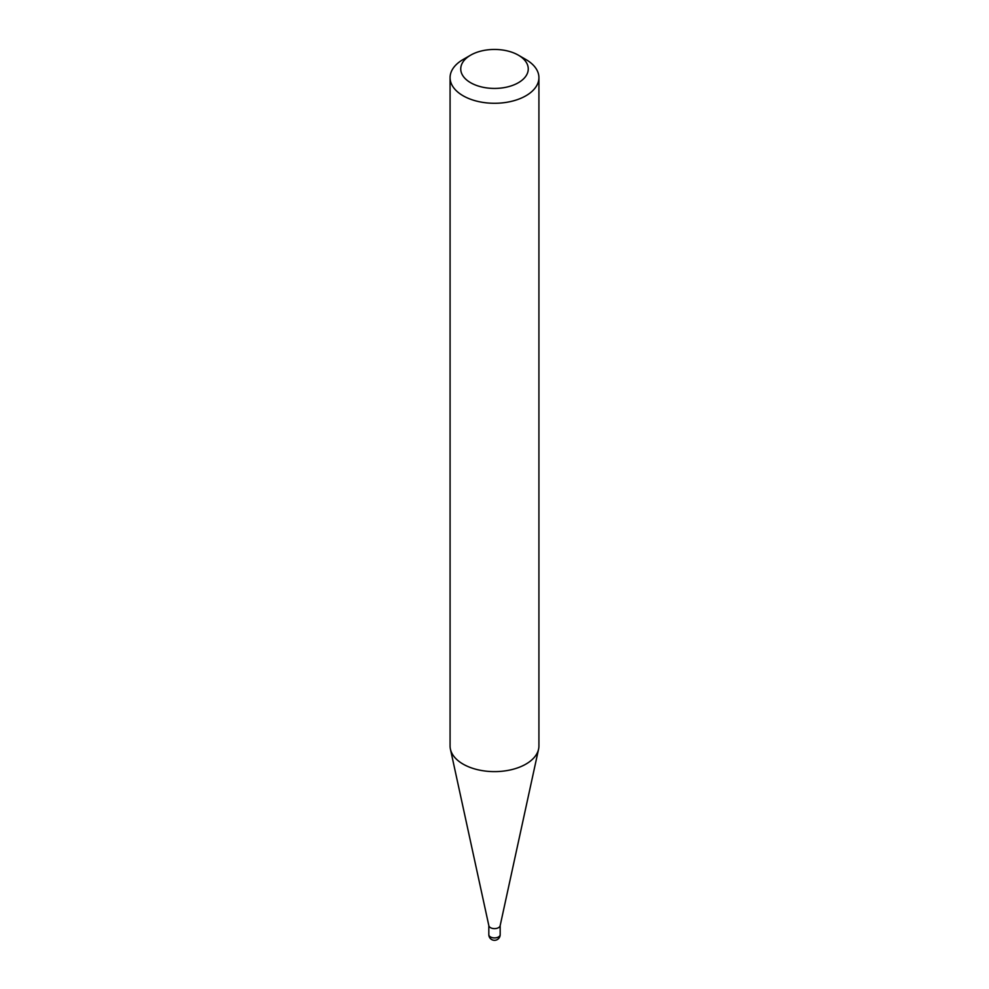 <?xml version="1.0" encoding="UTF-8"?>
<svg xmlns="http://www.w3.org/2000/svg" width="989" height="989" viewBox="0 0 989 989"><rect width="100%" height="100%" fill="white"/><g stroke="black" fill="none" stroke-linecap="round" stroke-linejoin="round"><path stroke-width="1.48" d="M500.174 925.345A5.674 3.276 180 0 1 500.137 925.753A5.674 3.276 180 0 1 496.342 928.448A5.674 3.276 180 0 1 490.482 927.657A5.674 3.276 180 0 1 488.863 925.753L450.428 749.18A44.418 25.64 180 0 1 450.082 745.978L450.082 77.636A44.418 25.64 180 0 1 463.099 59.513L470.628 55.161A33.75 19.483 0 0 0 470.628 82.717A33.75 19.483 0 0 0 518.372 82.717A33.75 19.483 0 0 0 518.372 55.161L525.901 59.513A44.418 25.64 180 0 1 538.918 77.636A44.418 25.64 180 0 1 511.498 101.335A44.418 25.64 180 0 1 463.099 95.772A44.418 25.64 180 0 1 450.082 77.636M538.918 77.636L538.918 745.978A44.418 25.64 180 0 1 538.572 749.18A44.418 25.64 180 0 1 508.902 770.233A44.418 25.64 180 0 1 463.099 764.114A44.418 25.64 180 0 1 450.428 749.18M525.901 59.513L518.372 55.161A33.75 19.483 0 0 0 470.628 55.161M498.518 936.954A5.674 3.276 0 0 0 500.174 934.63A5.674 5.674 0 0 1 491.657 939.55A5.674 5.674 0 0 1 488.826 934.63A5.674 3.276 0 0 0 490.482 936.954A5.674 3.276 0 0 0 498.518 936.954M500.174 925.543L500.174 934.63M500.137 925.753L538.572 749.18M488.826 925.543L488.826 934.63"/></g></svg>

